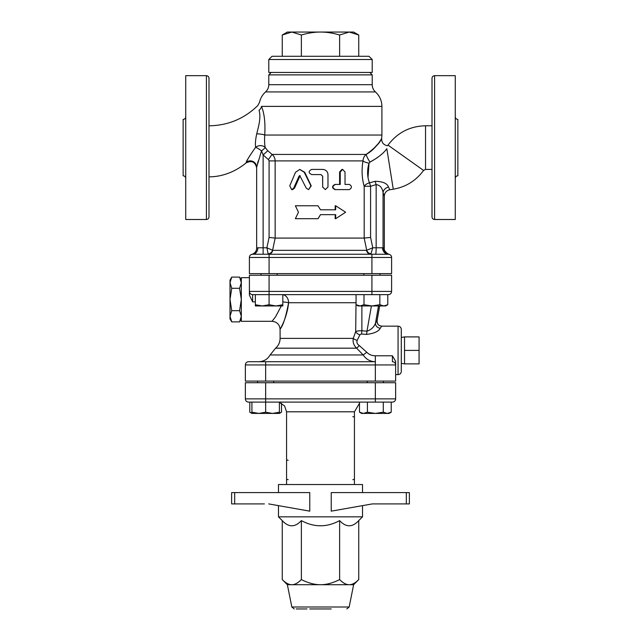 <?xml version="1.0" encoding="UTF-8"?>
<svg xmlns="http://www.w3.org/2000/svg" width="641" height="641" viewBox="0 0 641 641"><rect width="100%" height="100%" fill="white"/><g stroke="black" fill="none" stroke-linecap="round" stroke-linejoin="round"><path stroke-width="0.96" d="M295.373 218.693L298.466 212.227L295.373 205.769L318.008 205.769L320.5 209.807L335.676 209.807L335.676 205.769L345.627 212.227L335.676 218.693L335.676 214.655L320.5 214.655L318.008 218.693L295.373 218.693M318.088 218.693L320.5 214.655L318.008 218.693M335.676 218.693L335.187 218.693L335.187 214.655M335.187 209.807L335.187 205.769L335.676 205.769M320.436 209.695L318.008 205.769M295.509 172.285L299.772 169.408L304.219 172.285L310.933 185.874L308.593 189.608L306.278 188.166L299.772 175.594L299.091 176.043L293.658 188.166L291.663 189.608L289.74 185.874L295.509 172.285M299.772 169.408L304.739 172.285L311.238 185.874L308.593 189.608M300.108 175.674L294.523 188.166L292.592 189.608L291.663 189.608M335.467 184.432C332.15 186.162 332.15 187.885 335.467 189.608L349.337 189.608C352.109 187.885 352.109 186.162 349.337 184.432L345.026 184.432L345.026 171.996L342.663 169.408L340.235 171.996L340.235 184.432L334.979 184.432L339.602 184.432L339.602 171.996L341.949 169.408L342.663 169.408M348.408 189.608L334.979 189.608C331.774 187.885 331.774 186.162 334.979 184.432M334.979 189.608L335.467 189.608M345.026 184.432L348.408 184.432M322.671 187.02L325.332 189.608L327.984 187.02L327.984 174.576C327.679 171.435 325.908 169.713 322.671 169.408L311.694 169.408C308.321 171.131 308.321 172.854 311.694 174.576L321.005 174.576L322.671 176.195L322.671 187.02L322.599 176.195L320.989 174.576M325.332 189.608L322.599 187.02M363.84 275.253L363.84 273.635M255.342 304.731L262.209 305.957L255.342 305.957L255.342 294.644M269.084 304.731L275.95 305.957L262.209 305.957L269.084 304.731L269.084 294.644L388.374 294.644A3.229 3.229 -0 0 0 391.603 291.415A3.229 3.229 0 0 1 388.446 294.644L388.39 294.644M275.95 305.957L282.817 304.731L282.817 305.957L275.95 305.957M379.849 304.731L383.815 305.957L371.916 305.957L379.849 304.731L379.849 294.644M360.026 305.957L363.992 304.731L371.916 305.957L358.183 305.957L356.059 304.731L360.026 305.957M387.781 304.731L385.658 305.957L383.815 305.957L387.781 304.731L387.781 294.644L388.43 294.644M282.817 294.644L282.817 304.731M356.059 294.644L356.059 304.731M363.992 294.644L363.992 304.731M367.269 382.717L367.269 381.099M251.913 412.195L258.788 413.421L251.913 413.421L251.913 402.107M265.654 412.195L272.521 413.421L258.788 413.421L265.654 412.195L265.654 402.107L392.412 402.107A3.229 3.229 0 0 0 395.641 398.878A3.229 3.229 0 0 1 392.412 402.107M272.521 413.421L279.388 412.195L279.388 413.421L272.521 413.421M383.278 412.195L387.244 413.421L375.346 413.421L383.278 412.195L383.278 402.107M363.455 413.421L367.421 412.195L375.346 413.421L361.612 413.421L359.489 412.195L363.455 413.421M391.21 412.195L389.087 413.421L387.244 413.421L391.21 412.195L391.21 402.107M279.388 402.107L279.388 412.195M359.489 402.107L359.489 412.195M367.421 402.107L367.421 412.195M279.388 413.141L281.511 412.195L281.511 403.293M375.346 382.717L375.346 398.878L395.641 398.878L395.641 382.717L245.359 382.717L245.359 398.878A3.229 3.229 0 0 0 248.588 402.107L249.79 402.107L249.79 412.195L251.913 413.141M282.248 35.007L287.376 32.05L291.807 32.05L282.248 35.007L282.248 56.288M358.752 35.007L349.193 32.05L353.624 32.05L358.752 35.007L358.752 56.288M320.5 32.05C314.595 32.026 308.217 33.012 301.374 35.007L291.807 32.05L349.193 32.05L339.626 35.007C332.783 33.012 326.405 32.026 320.5 32.05M301.374 56.288L301.374 35.007M339.626 56.288L339.626 35.007M368.976 56.288L272.024 56.288L268.787 59.525L372.213 59.525L368.976 56.288M372.213 59.525L372.213 72.449L268.787 72.449L268.787 59.525M309.771 608.95L331.229 608.95M294.211 608.95L291.831 607.003L287.376 584.712L282.248 579.584C285.67 583.038 288.859 584.744 291.807 584.712L287.376 584.712M296.246 608.95L306.975 608.95L296.246 608.95M291.831 607.003L349.169 607.003L353.624 584.712L291.807 584.712C294.764 584.744 297.953 583.038 301.374 579.584C308.217 583.038 314.595 584.744 320.5 584.712C326.405 584.744 332.783 583.038 339.626 579.584C343.047 583.038 346.236 584.744 349.193 584.712C352.141 584.744 355.33 583.038 358.752 579.584L358.752 520.604L362.518 516.838L278.482 516.838L282.248 520.604L282.248 579.584M372.269 503.914L409.375 503.914L409.375 492.6L331.229 492.6L331.229 511.157L372.269 503.914L376.596 503.914M234.678 503.914L234.678 492.6L231.625 492.6L231.625 503.914L231.625 492.6L231.625 503.914L264.404 503.914M234.678 492.6L309.771 492.6L309.771 511.157L268.731 503.914M358.752 520.604C352.374 527.511 346.004 527.511 339.626 520.604C326.878 527.511 314.122 527.511 301.374 520.604L301.374 579.584M301.374 520.604C294.996 527.511 288.626 527.511 282.248 520.604M339.626 520.604L339.626 579.584M278.482 492.6L278.482 484.524L362.518 484.524L362.518 492.6M362.518 505.637L362.518 516.838M352.822 479.676A1.619 1.619 0 0 0 353.72 479.396M288.178 479.676A1.619 1.619 0 0 1 287.28 479.396M359.489 403.293L354.433 411.802L354.433 484.524M354.433 461.897L354.433 478.058M354.433 411.802L286.567 411.802L286.567 484.524M352.822 416.65A1.619 1.619 0 0 1 353.72 416.922M288.178 460.278A1.619 1.619 0 0 1 287.28 460.006M354.433 418.269L354.433 458.668M248.588 402.107L265.654 402.107L265.654 398.878L245.359 398.878A3.229 3.229 0 0 0 248.588 402.107M253.219 294.644L269.084 294.644L269.084 291.415L249.397 291.415A3.229 3.229 0 0 0 252.626 294.644L252.626 301.847L249.397 295.092L249.397 291.415L249.397 295.092M269.084 273.635L249.397 273.635L249.397 257.474A3.229 3.229 0 0 1 252.033 254.301A3.229 3.229 0 0 0 249.397 257.474A3.229 3.229 0 0 1 252.626 254.245L371.916 254.245L269.084 254.245L269.084 257.474L391.603 257.474L391.603 273.635L269.084 273.635L269.084 257.474L249.397 257.474A3.229 3.229 0 0 1 252.626 254.245A6.466 5.248 -90 0 0 257.882 247.779L256.672 248.091L256.672 167.894C255.214 161.836 251.681 160.178 246.088 162.918C233.38 173.391 219.51 176.924 208.998 176.828M378.502 305.957L375.522 322.928C374.272 326.846 371.419 329.61 366.964 331.221L361.877 330.724C358.736 330.748 356.676 331.06 355.683 331.653L353.255 338.376C352.63 342.206 353.76 345.475 356.66 348.183L363.191 354.962C366.131 359.353 370.169 361.596 375.33 361.708L248.588 361.708A3.229 3.229 0 0 0 245.359 364.937L245.359 381.099L395.641 381.099L395.641 364.937A3.229 3.229 0 0 0 392.412 361.708L392.412 355.779L395.641 361.332L392.412 355.779L375.33 355.779C371.804 355.723 368.96 354.553 366.796 352.27L359.208 345.483C357.141 344.081 356.468 342.374 357.181 340.379L359.905 334.778L361.452 334.001L366.548 334.418C374.04 333.512 378.615 331.445 380.281 328.208L381.74 326.157L379.744 325.7A4.848 4.832 -64.4 0 1 377.084 320.484L375.522 322.928A4.848 4.391 -159.4 0 0 380.281 328.208M404.527 350.395L404.527 336.902L419.078 336.902L419.078 363.888L404.527 363.888L404.527 350.395L419.078 350.395M401.298 363.319L404.527 363.888M241.32 318.881L239.582 321.886L241.32 316.285L239.582 310.685L241.32 299.491L239.582 288.298L241.32 282.697L239.582 277.104L231.738 277.104L230.007 282.697L230.007 280.101L231.738 277.104M239.582 321.886L231.738 321.886L230.007 316.285L230.007 299.491L231.738 310.685L230.007 316.285L230.007 318.881L231.738 321.886M239.582 310.685L231.738 310.685M239.582 288.298L231.738 288.298L230.007 299.491L230.007 282.697L231.738 288.298M281.319 305.957L275.47 316.934L272.032 321.301L241.32 321.309L241.32 277.673L249.397 277.673M390.834 293.506L391.074 293.185A3.229 3.229 0 0 1 389.92 294.251A3.229 3.229 0 0 0 391.491 292.248A3.229 3.229 0 0 1 391.074 293.185L391.154 293.049M249.397 291.415L249.397 275.253L391.603 275.253L391.603 291.415A3.229 3.229 0 0 1 388.374 294.644L388.374 294.644A8.077 8.053 -90 0 0 387.781 294.668M281.062 327.463L280.109 329.378C279.62 324.482 276.928 321.79 272.032 321.301M282.817 294.684A8.077 6.386 90 0 1 288.586 302.728C286.006 316.382 283.298 325.035 280.454 328.697C277.898 332.599 286.952 319.875 288.586 302.728A8.077 0.873 4.8 0 0 282.817 301.903M395.641 364.937L395.641 361.332L395.641 364.937L375.346 364.937L375.33 355.779L392.412 355.779M377.06 320.636L379.632 305.957M371.403 305.957L366.964 331.221A4.848 0.417 -84.3 0 1 366.548 334.418M361.877 305.957L361.877 330.724A4.848 0.417 -84.6 0 1 361.452 334.001M356.059 300.028L355.683 331.653A4.848 2.933 -154.6 0 0 359.905 334.778M359.208 345.483A4.848 0.609 127.8 0 1 356.66 348.183L275.606 348.183C278.531 345.563 280.029 342.302 280.101 338.376L353.255 338.376A4.848 1.923 -161.9 0 0 357.181 340.379M275.606 348.183L270.125 354.962L363.191 354.962L366.796 352.27M398.069 374.632C400.032 374.44 401.106 373.366 401.298 371.403L401.298 329.386C401.106 327.423 400.032 326.349 398.069 326.157L398.069 374.632L395.641 374.632M384.312 248.083L383.054 247.835A6.466 6.33 96 0 0 388.71 254.261L371.916 254.245L371.916 273.635M256.737 133.841C255.511 139.321 255.142 143.8 255.631 147.302A6.466 5.136 168.2 0 1 265.198 147.51C264.589 144.345 264.429 140.187 264.709 135.043C265.47 123.128 264.396 113.577 261.496 106.382C258.828 101.038 258.828 101.038 261.496 106.382A6.466 5.288 155.8 0 1 259.036 110.26C257.241 104.163 257.241 104.163 259.036 110.26C260.35 114.459 260.086 120.276 258.243 127.711L256.737 133.841A6.466 1.09 -175.5 0 1 264.709 135.043L264.693 135.219M258.283 160.827L257.57 163.231M246.753 160.803L247.955 158.76M268.122 253.876L268.299 254.245A4.848 4.543 90 0 0 272.754 250.351L266.888 247.779L263.13 247.779L263.13 154.93L261.52 150.835L256.672 167.173A6.466 6.298 -0 0 0 246.136 162.277L246.136 162.277C247.554 159.168 250.711 154.185 255.631 147.302A6.466 0.937 34.6 0 1 261.52 150.835A6.466 0.929 145.6 0 0 265.198 147.51L267.794 150.747L263.13 154.93L268.403 159.601L269.092 160.899L269.092 237.442L266.888 247.779L268.122 253.876A4.848 4.415 141 0 0 272.593 250.254L275.157 238.083L269.092 237.442M369.785 72.449L372.213 74.877L372.213 84.7C372.261 87.569 373.342 89.98 375.442 91.927L265.558 91.927L375.442 91.927C379.648 95.829 381.804 100.645 381.908 106.382L261.496 106.382M256.672 167.173L256.672 248.091A6.466 6.466 0 0 1 251.897 254.325A6.466 6.466 0 0 1 251.825 254.349L252.626 254.245A3.229 3.229 0 0 0 252.177 254.277A3.229 3.229 0 0 1 252.626 254.245M375.073 181.323L369.472 182.829C367.157 176.78 366.997 170.218 369.016 163.159A6.466 2.163 11.2 0 1 362.99 160.899C361.484 169.913 361.885 178.374 364.192 186.275A6.466 3.461 162.2 0 1 369.472 182.829A6.466 0.537 -106.5 0 1 370.586 186.275L376.155 184.592C380.009 185.113 382.308 187.789 383.054 192.629A6.466 5.593 159.5 0 1 388.51 187.076C387.188 183.366 382.709 181.451 375.073 181.323A6.466 0.537 -107.1 0 1 376.155 184.592L376.155 247.779L372.782 247.779L366.516 250.351A4.848 4.383 -90 0 0 370.81 254.245L372.782 247.779L370.586 237.442L364.192 238.083L275.157 238.083L275.141 160.899C275.053 158.183 274.019 156.027 272.04 154.433L267.794 150.747M372.493 149.914L378.246 143.616M368.022 177.517L369.016 163.159L370.033 162.117A6.466 1.018 59.1 0 1 366.203 154.433C377.581 148.079 383.214 135.339 381.363 138.937C379.961 142.855 374.913 148.015 366.203 154.433C364.264 155.971 363.191 158.127 362.99 160.899L269.092 160.899M377.573 157.534L370.033 162.117C378.142 157.574 383.735 153.103 386.827 148.704C387.653 144.786 387.653 144.786 386.827 148.704L393.254 189.207L389.784 189.76C386.411 190.561 384.592 192.693 384.328 196.146L384.328 248.091C383.318 251.512 389.728 255.118 389.103 254.325L389.103 254.325M389.76 189.72L388.51 187.076M388.374 254.245A3.229 3.229 0 0 1 391.603 257.474A3.229 3.229 0 0 0 388.374 254.245A6.466 5.825 90 0 1 382.549 247.779L383.054 247.835L383.054 192.629L384.312 196.09M364.176 238.083L366.716 250.254A4.848 4.287 -133.5 0 0 371.171 253.876M366.203 154.433L272.04 154.433L268.403 159.601M251.825 254.349A6.466 6.466 0 0 0 251.865 254.333L251.897 254.325A6.466 6.466 0 0 0 256.672 248.091M185.73 178.374C185.578 176.804 184.712 175.946 183.142 175.786L183.142 119.394C184.712 119.242 185.578 118.377 185.73 116.806M185.73 75.678L185.73 219.502L206.41 219.502C207.98 219.35 208.846 218.485 208.998 216.914L208.998 78.266C208.846 76.696 207.98 75.838 206.41 75.678L185.73 75.678M457.858 119.394L457.858 175.786L457.858 119.394C456.288 119.242 455.422 118.377 455.27 116.806M434.59 219.502L455.27 219.502L455.27 75.678L434.59 75.678C433.02 75.838 432.154 76.696 432.002 78.266L432.002 216.914C432.154 218.485 433.02 219.35 434.59 219.502L434.59 75.678M271.215 72.449L268.787 74.877L372.213 74.877M304.739 172.285L304.219 172.285M294.523 188.166L293.658 188.166M299.78 176.043L299.091 176.043M339.602 171.996L340.235 171.996M406.322 492.6L406.322 503.914M265.654 382.717L265.654 398.878L375.346 398.878L375.346 402.107M371.916 275.253L371.916 291.415L391.603 291.415A3.229 3.229 0 0 1 388.374 294.644M269.084 275.253L269.084 291.415L371.916 291.415L371.916 294.644M252.626 301.847L255.342 301.847M265.654 361.708L265.654 364.937L245.359 364.937A3.229 3.229 0 0 1 248.588 361.708M265.654 381.099L265.654 364.937L375.346 364.937L375.346 381.099M288.586 302.728L356.059 302.728M263.13 254.245L263.13 247.779L257.882 247.779M393.254 189.207C405.873 187.012 415.977 180.746 423.565 170.426L388.013 145.13L387.388 145.739C383.43 144.898 381.523 142.462 381.675 138.416L381.908 135.043L264.709 135.043M364.192 238.083L364.192 186.275L370.586 186.275L370.586 237.442M382.549 247.779L376.155 247.779A6.466 0.561 -90 0 1 375.594 254.245M366.516 250.351L272.754 250.351M206.41 75.678L206.41 219.502M388.013 145.13C397.396 132.623 409.903 126.173 425.536 125.772L425.536 169.408L423.565 170.426M372.213 84.7L268.787 84.7C268.739 87.569 267.658 89.98 265.558 91.927C262.433 94.764 260.422 98.241 259.517 102.36L257.706 105.645C244.133 118.801 227.9 125.532 208.998 125.82M277.16 275.253L277.16 273.635M260.999 275.253L260.999 273.635M380.001 275.253L380.001 273.635M273.731 382.717L273.731 381.099M257.57 382.717L257.57 381.099M383.43 382.717L383.43 381.099M279.388 413.421L281.511 412.195M251.913 413.421L249.79 412.195M349.169 607.003L346.789 608.95M353.624 584.712L358.752 579.584M278.482 505.637L278.482 516.838M286.567 411.802L284.564 405.905L279.388 402.436M401.298 337.47L404.527 336.902M241.32 280.101L239.582 277.104M379.656 305.957L377.092 320.548C377.116 323.296 377.998 325.011 379.744 325.692M270.125 354.962C267.569 359.281 263.788 361.532 258.772 361.708M280.101 329.378L280.101 338.376M398.069 326.157L381.74 326.157M457.858 175.786C456.288 175.946 455.422 176.804 455.27 178.374M432.002 125.772L425.536 125.772M432.002 169.408L425.536 169.408M268.787 74.877L268.787 84.7M381.908 106.382L381.908 135.043"/></g></svg>
